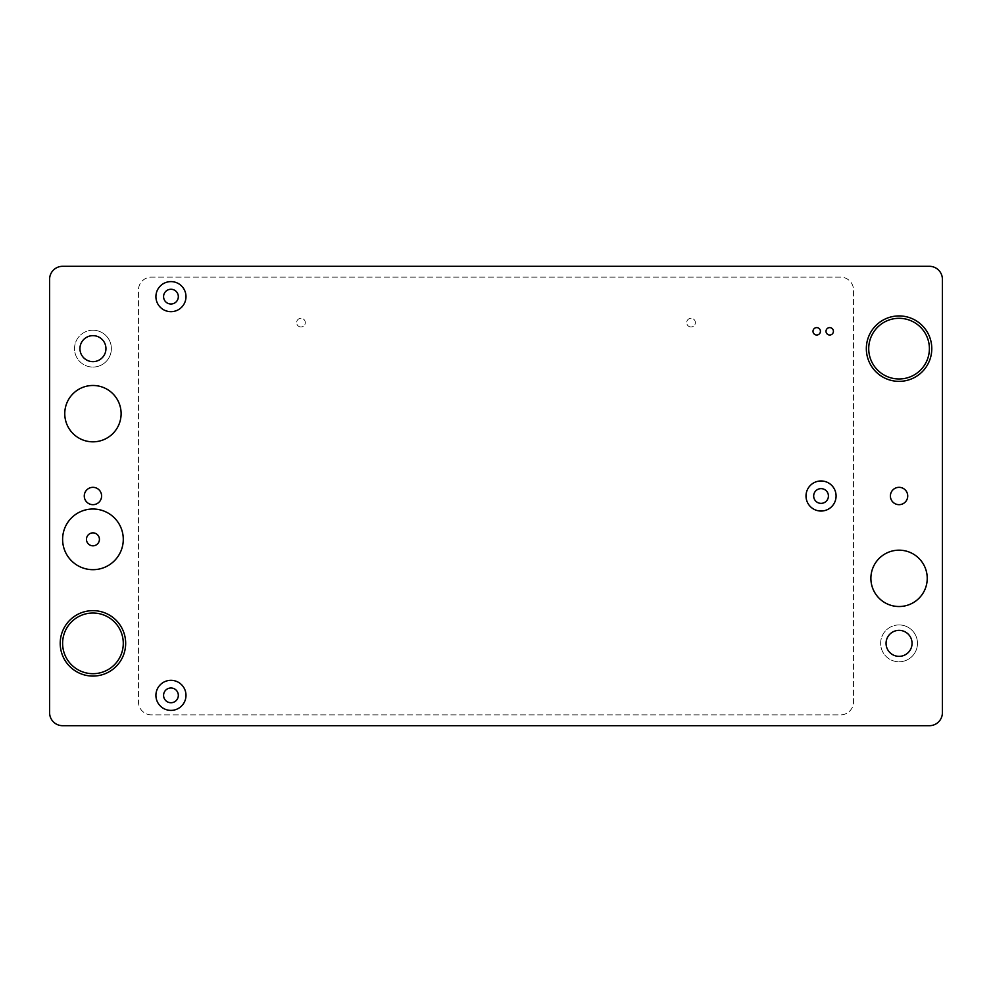 <?xml version="1.0" encoding="UTF-8"?>
<svg xmlns="http://www.w3.org/2000/svg" width="992" height="992" viewBox="0 0 992 992"><rect width="100%" height="100%" fill="white"/><g stroke="black" fill="none" stroke-linecap="round" stroke-linejoin="round"><path stroke-width="0.74" stroke-dasharray="4.96 3.72" d="M170.946 687.989A7.366 7.366 0 0 0 163.581 695.367A7.366 7.366 0 0 0 170.946 702.733A7.366 7.366 0 0 0 178.324 695.367A7.366 7.366 0 0 0 170.946 687.989M170.946 289.267A7.366 7.366 0 0 0 163.581 296.633A7.366 7.366 0 0 0 170.946 304.011A7.366 7.366 0 0 0 178.324 296.633A7.366 7.366 0 0 0 170.946 289.267M821.054 488.634A7.366 7.366 0 0 0 813.676 496A7.366 7.366 0 0 0 821.054 503.366A7.366 7.366 0 0 0 828.419 496A7.366 7.366 0 0 0 821.054 488.634M829.721 335.011A3.708 3.708 0 0 1 826.014 331.303A3.708 3.708 0 0 1 829.721 327.608A3.708 3.708 0 0 1 833.416 331.303A3.708 3.708 0 0 1 829.721 335.011M816.714 335.011A3.708 3.708 0 0 1 813.006 331.303A3.708 3.708 0 0 1 816.714 327.608A3.708 3.708 0 0 1 820.421 331.303A3.708 3.708 0 0 1 816.714 335.011M92.938 385.479A28.173 28.173 0 0 0 64.765 413.652A28.173 28.173 0 0 0 92.938 441.824A28.173 28.173 0 0 0 121.111 413.652A28.173 28.173 0 0 0 92.938 385.479M899.062 550.176A28.173 28.173 0 0 0 870.889 578.348A28.173 28.173 0 0 0 899.062 606.521A28.173 28.173 0 0 0 927.235 578.348A28.173 28.173 0 0 0 899.062 550.176M92.938 610.638A32.724 32.724 0 0 0 60.214 643.349A32.724 32.724 0 0 0 92.938 676.073A32.724 32.724 0 0 0 125.662 643.349A32.724 32.724 0 0 0 92.938 610.638M92.938 673.692A30.343 30.343 0 0 1 62.608 643.349A30.343 30.343 0 0 1 92.938 613.019A30.343 30.343 0 0 1 123.281 643.349A30.343 30.343 0 0 1 92.938 673.692M899.062 315.927A32.724 32.724 0 0 0 866.338 348.651A32.724 32.724 0 0 0 899.062 381.362A32.724 32.724 0 0 0 931.786 348.651A32.724 32.724 0 0 0 899.062 315.927M899.062 378.981A30.343 30.343 0 0 1 868.719 348.651A30.343 30.343 0 0 1 899.062 318.308A30.343 30.343 0 0 1 929.392 348.651A30.343 30.343 0 0 1 899.062 378.981M92.938 487.332A8.668 8.668 0 0 0 84.27 496A8.668 8.668 0 0 0 92.938 504.668A8.668 8.668 0 0 0 101.606 496A8.668 8.668 0 0 0 92.938 487.332M899.062 487.332A8.668 8.668 0 0 0 890.394 496A8.668 8.668 0 0 0 899.062 504.668A8.668 8.668 0 0 0 907.73 496A8.668 8.668 0 0 0 899.062 487.332M92.938 509.008A30.343 30.343 0 0 0 62.608 539.338A30.343 30.343 0 0 0 92.938 569.681A30.343 30.343 0 0 0 123.281 539.338A30.343 30.343 0 0 0 92.938 509.008M92.938 532.865A6.485 6.485 0 0 0 86.465 539.338A6.485 6.485 0 0 0 92.938 545.823A6.485 6.485 0 0 0 99.423 539.338A6.485 6.485 0 0 0 92.938 532.865M92.938 361.646A13.008 13.008 0 0 1 79.943 348.651A13.008 13.008 0 0 1 92.938 335.643A13.008 13.008 0 0 1 105.946 348.651A13.008 13.008 0 0 1 92.938 361.646M92.938 330.224A18.414 18.414 0 0 0 74.524 348.651A18.414 18.414 0 0 0 92.938 367.065A18.414 18.414 0 0 1 74.524 348.651A18.414 18.414 0 0 1 92.938 330.224A18.414 18.414 0 0 1 111.364 348.651A18.414 18.414 0 0 1 92.938 367.065A18.414 18.414 0 0 0 111.364 348.651A18.414 18.414 0 0 0 92.938 330.224M899.062 656.357A13.008 13.008 0 0 1 886.054 643.349A13.008 13.008 0 0 1 899.062 630.354A13.008 13.008 0 0 1 912.057 643.349A13.008 13.008 0 0 1 899.062 656.357M899.062 624.935A18.414 18.414 0 0 0 880.636 643.349A18.414 18.414 0 0 0 899.062 661.776A18.414 18.414 0 0 1 880.636 643.349A18.414 18.414 0 0 1 899.062 624.935A18.414 18.414 0 0 1 917.476 643.349A18.414 18.414 0 0 1 899.062 661.776A18.414 18.414 0 0 0 917.476 643.349A18.414 18.414 0 0 0 899.062 624.935M691.027 326.976A4.34 4.34 0 0 1 686.7 322.636A4.34 4.34 0 0 1 691.027 318.308A4.34 4.34 0 0 1 695.367 322.636A4.34 4.34 0 0 1 691.027 326.976A4.34 4.34 0 0 1 686.7 322.636A4.34 4.34 0 0 1 691.027 318.308A4.34 4.34 0 0 1 695.367 322.636A4.34 4.34 0 0 1 691.027 326.976M300.973 326.976A4.34 4.34 0 0 1 296.633 322.636A4.34 4.34 0 0 1 300.973 318.308A4.34 4.34 0 0 1 305.3 322.636A4.34 4.34 0 0 1 300.973 326.976A4.34 4.34 0 0 1 296.633 322.636A4.34 4.34 0 0 1 300.973 318.308A4.34 4.34 0 0 1 305.3 322.636A4.34 4.34 0 0 1 300.973 326.976M151.454 714.86A13.008 13.008 0 0 1 138.446 701.865L138.446 290.135A13.008 13.008 0 0 1 151.454 277.14L840.546 277.14A13.008 13.008 0 0 1 853.554 290.135L853.554 701.865A13.008 13.008 0 0 1 840.546 714.86L151.454 714.86A13.008 13.008 0 0 1 138.446 701.865L138.446 290.135A13.008 13.008 0 0 1 151.454 277.14L840.546 277.14A13.008 13.008 0 0 1 853.554 290.135L853.554 701.865A13.008 13.008 0 0 1 840.546 714.86L151.454 714.86M49.6 279.298A13.008 13.008 0 0 1 62.608 266.302L929.392 266.302A13.008 13.008 0 0 1 942.4 279.298L942.4 712.702A13.008 13.008 0 0 1 929.392 725.698L62.608 725.698A13.008 13.008 0 0 1 49.6 712.702L49.6 279.298"/><path stroke-width="1.49" d="M170.946 680.326A15.041 15.041 0 0 0 155.918 695.367A15.041 15.041 0 0 0 170.946 710.396A15.041 15.041 0 0 0 185.988 695.367A15.041 15.041 0 0 0 170.946 680.326M170.946 687.989A7.366 7.366 0 0 0 163.581 695.367A7.366 7.366 0 0 0 170.946 702.733A7.366 7.366 0 0 0 178.324 695.367A7.366 7.366 0 0 0 170.946 687.989M170.946 281.604A15.041 15.041 0 0 0 155.918 296.633A15.041 15.041 0 0 0 170.946 311.674A15.041 15.041 0 0 0 185.988 296.633A15.041 15.041 0 0 0 170.946 281.604M170.946 289.267A7.366 7.366 0 0 0 163.581 296.633A7.366 7.366 0 0 0 170.946 304.011A7.366 7.366 0 0 0 178.324 296.633A7.366 7.366 0 0 0 170.946 289.267M821.054 480.959A15.041 15.041 0 0 0 806.012 496A15.041 15.041 0 0 0 821.054 511.041A15.041 15.041 0 0 0 836.082 496A15.041 15.041 0 0 0 821.054 480.959M821.054 488.634A7.366 7.366 0 0 0 813.676 496A7.366 7.366 0 0 0 821.054 503.366A7.366 7.366 0 0 0 828.419 496A7.366 7.366 0 0 0 821.054 488.634M829.721 335.011A3.708 3.708 0 0 1 826.014 331.303A3.708 3.708 0 0 1 829.721 327.608A3.708 3.708 0 0 1 833.416 331.303A3.708 3.708 0 0 1 829.721 335.011M816.714 335.011A3.708 3.708 0 0 1 813.006 331.303A3.708 3.708 0 0 1 816.714 327.608A3.708 3.708 0 0 1 820.421 331.303A3.708 3.708 0 0 1 816.714 335.011M92.938 385.479A28.173 28.173 0 0 0 64.765 413.652A28.173 28.173 0 0 0 92.938 441.824A28.173 28.173 0 0 0 121.111 413.652A28.173 28.173 0 0 0 92.938 385.479M899.062 550.176A28.173 28.173 0 0 0 870.889 578.348A28.173 28.173 0 0 0 899.062 606.521A28.173 28.173 0 0 0 927.235 578.348A28.173 28.173 0 0 0 899.062 550.176M92.938 610.638A32.724 32.724 0 0 0 60.214 643.349A32.724 32.724 0 0 0 92.938 676.073A32.724 32.724 0 0 0 125.662 643.349A32.724 32.724 0 0 0 92.938 610.638M92.938 613.019A30.343 30.343 0 0 0 62.608 643.349A30.343 30.343 0 0 0 92.938 673.692A30.343 30.343 0 0 0 123.281 643.349A30.343 30.343 0 0 0 92.938 613.019M899.062 315.927A32.724 32.724 0 0 0 866.338 348.651A32.724 32.724 0 0 0 899.062 381.362A32.724 32.724 0 0 0 931.786 348.651A32.724 32.724 0 0 0 899.062 315.927M899.062 318.308A30.343 30.343 0 0 0 868.719 348.651A30.343 30.343 0 0 0 899.062 378.981A30.343 30.343 0 0 0 929.392 348.651A30.343 30.343 0 0 0 899.062 318.308M92.938 487.332A8.668 8.668 0 0 0 84.27 496A8.668 8.668 0 0 0 92.938 504.668A8.668 8.668 0 0 0 101.606 496A8.668 8.668 0 0 0 92.938 487.332M899.062 487.332A8.668 8.668 0 0 0 890.394 496A8.668 8.668 0 0 0 899.062 504.668A8.668 8.668 0 0 0 907.73 496A8.668 8.668 0 0 0 899.062 487.332M92.938 509.008A30.343 30.343 0 0 0 62.608 539.338A30.343 30.343 0 0 0 92.938 569.681A30.343 30.343 0 0 0 123.281 539.338A30.343 30.343 0 0 0 92.938 509.008M92.938 545.823A6.485 6.485 0 0 1 86.465 539.338A6.485 6.485 0 0 1 92.938 532.865A6.485 6.485 0 0 1 99.423 539.338A6.485 6.485 0 0 1 92.938 545.823M92.938 335.643A13.008 13.008 0 0 0 79.943 348.651A13.008 13.008 0 0 0 92.938 361.646A13.008 13.008 0 0 0 105.946 348.651A13.008 13.008 0 0 0 92.938 335.643M899.062 630.354A13.008 13.008 0 0 0 886.054 643.349A13.008 13.008 0 0 0 899.062 656.357A13.008 13.008 0 0 0 912.057 643.349A13.008 13.008 0 0 0 899.062 630.354M929.392 266.302L62.608 266.302A13.008 13.008 0 0 0 49.6 279.298L49.6 712.702A13.008 13.008 0 0 0 62.608 725.698L929.392 725.698A13.008 13.008 0 0 0 942.4 712.702L942.4 279.298A13.008 13.008 0 0 0 929.392 266.302"/></g></svg>
